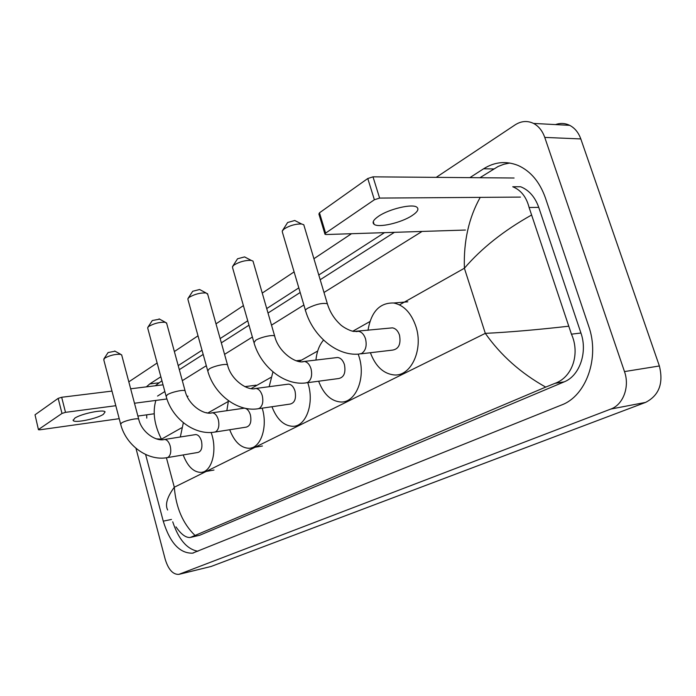 <?xml version="1.0" encoding="UTF-8"?>
<svg xmlns="http://www.w3.org/2000/svg" width="696" height="696" viewBox="0 0 696 696"><rect width="100%" height="100%" fill="white"/><g stroke="black" fill="none" stroke-linecap="round" stroke-linejoin="round"><path stroke-width="1.04" d="M74.733 418.209L73.184 420.488C74.428 423.377 97.075 418.705 103.399 414.303L105.087 411.91C103.939 409.022 80.858 413.781 74.733 418.209M38.437 429.658L35.026 414.799L38.454 429.728L39.924 429.797L119.207 418.679M58.168 398.364L61.674 397.268L65.502 412.345L61.996 413.441L58.168 398.364L35.026 414.799M163.029 384.818L130.657 388.794M111.978 391.091L61.674 397.268M61.996 413.441L38.672 429.397M137.886 416.06L154.225 413.772M65.502 412.345L115.806 405.707M134.485 403.245L166.936 398.956M187.094 396.294L188.016 396.172M103.869 358.927L108.089 352.55L115.066 351.21M121.765 355.238L120.765 354.351C115.449 353.994 110.09 355.256 104.704 358.144L103.774 359.78L120.591 423.942M167.449 457.603L197.977 452.443C201.509 451.304 202.666 447.493 201.457 441.02C200.152 436.888 198.247 434.739 195.741 434.565L195.089 434.669M211.166 432.468L212.062 435.348C217.143 452.67 211.158 472.114 201.04 472.384C193.601 472.297 187.65 466.485 183.187 454.94M180.316 436.992L183.344 422.733M147.883 327.268L152.311 320.525L159.593 319.151M166.683 323.405L165.387 322.3C159.863 321.952 154.364 323.301 148.883 326.337L147.761 327.468L147.778 328.355L166.048 395.989M215.073 432.042L246.227 427.135C250.308 425.961 251.7 421.872 250.386 414.86C249.029 410.631 246.976 408.404 244.252 408.169L243.348 408.3M262.209 408.16L262.305 408.491C267.96 427.1 260.722 448.25 249.159 448.276C240.903 448.033 234.413 441.856 229.706 429.736M226.835 410.692L228.462 400.687M188.103 298.349L192.705 291.267L199.613 289.51L200.265 289.858M207.721 294.321L206.103 292.981C200.413 292.668 194.802 294.103 189.269 297.262L187.92 298.636L187.99 299.68L207.617 370.429M258.573 408.7L290.136 404.072C294.773 402.897 296.392 398.538 295.008 391.013C293.59 386.724 291.424 384.427 288.518 384.122L287.317 384.279M307.78 382.661L308.18 383.966C314.409 403.819 305.831 426.622 292.825 426.317C283.82 425.874 276.869 419.349 271.962 406.734M269.161 386.689L272.945 371.864M232.742 266.246L237.554 258.781L244.583 256.911L245.41 257.346M253.274 262.035L253.005 261.096L251.247 260.4C245.401 260.156 239.694 261.687 234.117 264.967L232.49 266.664L232.629 267.899L253.805 342.04M306.858 382.783L338.665 378.537C343.989 377.389 345.912 372.743 344.433 364.591C342.98 360.276 340.709 357.909 337.612 357.492L335.968 357.683M358.214 354.142L359.084 356.761C366.009 378.067 355.691 402.845 340.944 402.01C331.122 401.279 323.683 394.345 318.629 381.217M315.958 360.058C316.75 351.785 319.273 345.12 323.544 340.066M282.602 230.393L287.639 222.511L294.756 220.493L295.817 221.041M304.143 225.965L303.778 224.747L301.585 223.981C295.609 223.851 289.823 225.487 284.229 228.897L282.228 231.011L282.48 232.473L305.431 310.303M360.78 353.855L392.561 350.105C398.756 349.061 401.07 344.076 399.504 335.15C398.025 330.852 395.659 328.425 392.422 327.86L390.108 328.094M367.984 330.348C371.168 311.712 379.738 302.595 393.692 303.004C403.793 305.083 411.188 312.878 415.886 326.398C423.673 349.479 411.014 376.623 394.136 374.944C383.452 373.769 375.535 366.366 370.394 352.724M378.537 216.273C373.378 219.849 371.908 222.529 374.117 224.33C378.58 228.062 401.305 222.798 412.067 215.595C417.626 211.889 419.209 209.078 416.817 207.173C412.293 203.493 388.942 209.018 378.537 216.273M324.875 233.882L318.899 214.046L319.481 212.811L325.606 233.117L325.006 234.308L326.198 234.526L465.424 230.045M367.775 178.515L372.995 176.836L379.616 198.082L374.378 199.761L367.775 178.515L319.481 212.811M514.092 178.011L372.995 176.836M374.378 199.761L325.606 233.117M379.616 198.082L520.451 197.09M555.504 124.593C560.376 122.87 565.1 123.122 569.685 125.341C574.792 128.003 578.507 132.527 580.812 138.93L659.373 365.974C663.653 383.305 659.068 395.441 645.601 402.392L211.114 566.466L179.194 574.296M436.209 177.358L515.153 124.845C521.252 120.956 527.385 120.478 533.554 123.427C538.687 126.167 542.419 130.831 544.759 137.416L624.486 371.586C629.941 386.715 623.19 404.741 610.792 409.065L178.811 574.383C172.939 574.609 168.397 569.589 165.213 559.323L135.964 448.311M128.812 381.852L157.139 363.007M174.365 351.55L198.012 335.82M216.004 323.849L243.4 305.622M262.253 293.086L294.103 271.892M313.922 258.712L351.506 233.708M145.603 454.471L163.256 521.165C169.911 542.802 179.672 553.468 192.531 553.163L561.402 405.046C586.076 396.146 600.022 357.805 588.677 326.146L545.36 197.751C539.626 181.752 530.482 170.964 517.928 165.387C506.053 160.741 494.621 161.872 483.616 168.78L469.87 177.645M160.854 376.78L149.77 383.931L146.36 386.863M384.505 232.647L318.785 275.007M298.819 287.874L266.725 308.554M247.732 320.795L220.136 338.578M202.014 350.253L178.211 365.6M172.73 521.817C178.585 539.417 186.98 549.231 197.908 551.267M161.933 380.764L155.243 385.775M146.682 414.833L146.778 418.131M509.768 163.012L503.843 164.265L498.101 166.483L479.944 177.724M394.415 232.334L320.195 279.722M300.185 292.494L268.012 313.035M248.994 325.18L221.337 342.841M203.18 354.429L179.316 369.663M190.817 537.347L199.743 535.241L564.152 381.869C579.481 375.979 587.85 352.411 580.934 333.019L538.739 207.356C535.015 196.959 528.995 190.095 520.66 186.763L512.743 186.754C520.991 190.121 526.446 197.046 529.099 207.504L571.442 334.176C580.194 353.368 572.634 377.136 555.017 383.339L545.69 387.098C520.843 373.195 500.711 355.282 485.312 333.358C508.585 332.236 536.268 329.869 568.371 326.25M157.557 396.067L164.839 391.535M182.317 380.66L206.312 365.722M224.564 354.36L252.378 337.047M271.518 325.136L303.874 305.005M323.997 292.477L422.054 231.446M167.658 510.003C164.909 504.652 167.127 497.057 174.304 487.226C175.94 507.541 182.848 523.618 195.019 535.459L545.69 387.098M195.019 535.459L190.199 537.486C185.806 537.817 181.073 534.284 176.001 526.898M531.248 215.203C503.782 230.628 481.493 248.307 464.389 268.238C463.519 241.355 468.8 217.735 480.223 197.377M155.869 400.418C152.441 412.023 154.303 424.943 161.446 439.176L156.391 438.845M195.741 434.565L164.578 439.463C156.287 441.89 141.636 432.468 138.713 419.201C137.947 417.731 125.35 420.454 121.687 422.881L120.669 424.247C125.898 445.188 147.448 461.126 166.866 457.698L168.014 457.368C170.65 455.349 171.39 451.582 170.233 446.075C168.937 441.856 167.049 439.655 164.578 439.463L163.917 439.567M121.652 354.838L138.8 419.514M244.252 408.169L212.219 412.806C204.111 415.39 188.285 405.133 185.11 390.856C184.109 389.308 171.407 392.065 167.371 394.719L166.161 396.407C171.886 418.374 194.132 435.374 214.264 432.164L215.734 431.772C218.701 429.528 219.553 425.5 218.309 419.671C216.943 415.347 214.916 413.059 212.219 412.806L211.297 412.945M166.535 322.857L185.223 391.291M288.518 384.122L255.797 388.464C247.933 391.23 230.941 380.138 227.531 364.913C226.296 363.295 213.541 366.087 209.174 368.95L207.765 370.977C213.959 393.849 236.753 411.788 257.494 408.856L259.312 408.387C262.601 405.942 263.575 401.662 262.244 395.537C260.826 391.152 258.677 388.794 255.797 388.464L254.545 388.646M207.512 293.608L227.688 365.478M337.612 357.492L304.239 361.45C296.714 364.486 278.348 352.359 274.668 336.046C273.154 334.367 260.391 337.221 255.667 340.3L254.005 342.745C260.748 366.583 284.029 385.532 305.379 382.983L307.675 382.443C311.347 379.755 312.46 375.188 311.025 368.741C309.563 364.321 307.301 361.894 304.239 361.45L302.499 361.685M253.005 261.096L274.876 336.786M392.422 327.86L353.803 331.461C348.713 330.565 341.893 326.363 339.979 324.171C333.984 318.533 329.774 311.721 327.355 303.726C322.431 302.716 315.871 304.222 307.667 308.25C305.57 309.581 304.918 310.573 305.709 311.234C313.061 336.081 336.742 356.082 358.692 354.107L361.668 353.472C365.783 350.514 367.062 345.625 365.513 338.813C364.025 334.411 361.676 331.905 358.449 331.322L355.978 331.618M303.778 224.747L327.642 304.691M181.517 427.849L161.446 439.176L161.585 439.715M166.414 457.768L174.304 487.226L485.312 333.358L464.389 268.238L399.487 304.865M369.889 321.561L352.698 331.261M317.698 351.01L299.123 361.494M270.727 377.51L251.134 388.568M228.236 401.488L207.904 412.963M610.792 409.065L645.601 402.392M624.486 371.586L659.373 365.974M544.759 137.416L580.812 138.93M179.672 574.13L211.114 566.466M171.46 519.451L163.256 521.165M158.671 382.844L149.77 383.931M493.708 168.937L483.616 168.78M538.739 207.356L529.099 207.504M580.934 333.019L571.442 334.176M564.152 381.869L555.017 383.339M199.743 535.241L191.513 537.068M73.063 420.027L73.184 420.488M114.692 351.001L120.765 354.351M202.736 472.071L213.985 470.026M206.355 412.737L206.825 412.667M159.088 318.872L165.387 322.3M251.508 447.867L262.427 445.997M244.87 386.654L256.119 385.184M199.613 289.51L206.103 292.981M296.2 360.763L301.229 360.171M244.583 256.911L251.247 260.4M294.756 220.493L301.585 223.981M393.692 303.004L407.795 301.82M373.265 221.58L374.117 224.33M533.554 123.427L569.685 125.341M193.636 552.902L192.531 553.163"/></g></svg>
